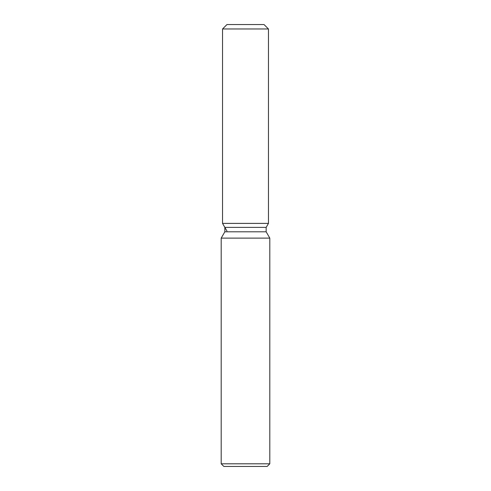 <?xml version="1.0" encoding="UTF-8"?>
<svg xmlns="http://www.w3.org/2000/svg" width="491" height="491" viewBox="0 0 491 491"><rect width="100%" height="100%" fill="white"/><g stroke="black" fill="none" stroke-linecap="round" stroke-linejoin="round"><path stroke-width="0.74" d="M264.035 24.55L226.965 24.55L264.035 24.55L268.454 28.969L268.454 223.405L245.5 223.405L268.454 223.405L266.159 227.382L266.159 231.807L269.805 238.123L269.805 463.799L221.195 463.799L223.847 466.45L267.153 466.45L269.805 463.799M266.159 231.807L224.841 231.807L224.841 227.382L266.159 227.382L268.454 223.405M224.841 231.807L221.195 238.123L269.805 238.123M226.965 24.55L222.546 28.969L222.546 223.405L245.5 223.405L222.546 223.405L224.841 227.382M222.546 28.969L268.454 28.969M221.195 238.123L221.195 463.799M226.965 231.058L222.546 223.405"/></g></svg>
